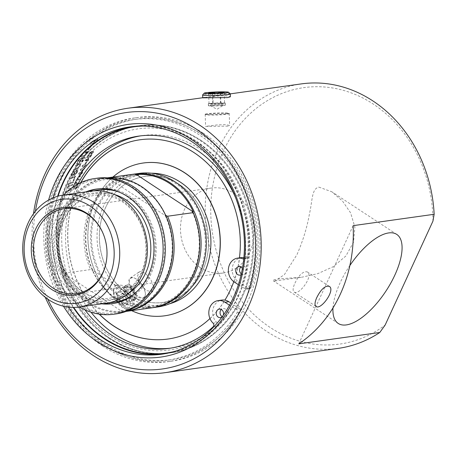 <?xml version="1.0" encoding="UTF-8"?>
<svg xmlns="http://www.w3.org/2000/svg" width="457" height="457" viewBox="0 0 457 457"><rect width="100%" height="100%" fill="white"/><g stroke="black" fill="none" stroke-linecap="round" stroke-linejoin="round"><path stroke-width="0.34" stroke-dasharray="2.29 1.71" d="M200.246 267.551A42.889 36.674 82 0 1 180.938 221.919A42.889 36.674 82 0 1 211.311 188.05A42.889 36.674 82 0 1 253.589 225.427A42.889 36.674 82 0 1 223.239 272.995A42.889 36.674 82 0 1 200.246 267.551M318.877 187.124L331.793 191.763L342.464 200.983L350.593 212.836L354.906 227.169L353.484 242.307L345.875 256L333.073 266.785L317.781 273.646L301.803 277.216L279.564 278.827L273.88 279.775L273.326 280.832L274.897 280.998L284.397 274.628L297.05 254.475C303.025 240.645 307.161 227.112 309.446 213.887C312.491 201.023 311.52 188.678 318.877 187.124M74.4 187.541C74.24 187.113 74.822 186.707 76.142 186.319L77.062 186.353L77.267 187.181C77.427 187.61 76.85 188.021 75.531 188.41L74.611 188.381L74.183 187.444L75.925 186.222L76.845 186.256L77.05 187.084L75.308 188.313L74.245 188.175L74.183 187.444M77.627 187.107L77.336 185.725L76.342 185.668L74.034 187.616L74.382 189.009L73.845 188.655L75.119 188.975C75.759 189.204 76.525 188.547 77.41 187.01L77.113 185.628L76.125 185.565L73.817 187.524L73.845 188.655L75.342 189.072L77.41 187.01M76.405 180.309L79.935 179.812A133.25 113.942 82 0 1 80.158 179.184L77.41 179.572L78.387 178.253L77.964 178.31L76.547 179.898A133.25 113.942 -98 0 0 76.405 180.309L79.724 179.698A133.518 114.17 82 0 1 79.946 179.07L77.193 179.458L78.17 178.139L77.753 178.196L76.336 179.79A133.518 114.17 -98 0 0 76.188 180.195M85.973 163.48A133.25 113.942 82 0 1 86.893 161.709L86.459 161.772A133.25 113.942 -98 0 0 85.539 163.537L85.773 163.332A133.518 114.17 82 0 1 86.699 161.561L86.259 161.624A133.518 114.17 -98 0 0 85.339 163.395L85.773 163.332M87.647 160.013L86.059 160.236A547.229 394.808 -167.9 0 1 88.452 158.573A133.25 113.942 -98 0 0 87.647 160.013L85.865 160.081A546.663 394.671 -167.9 0 1 88.258 158.419A133.518 114.17 -98 0 0 87.453 159.859M88.572 160.407A133.25 113.942 82 0 1 88.886 159.836L88.041 159.956A133.25 113.942 82 0 1 89.161 157.968L88.767 158.025A535.284 388.484 12 0 0 85.31 160.436A133.25 113.942 -98 0 0 85.053 160.904L87.333 160.584A133.25 113.942 -98 0 0 86.996 161.212L87.39 161.155A133.25 113.942 82 0 1 87.733 160.527L88.378 160.258A133.518 114.17 82 0 1 88.687 159.687L87.847 159.801A133.518 114.17 82 0 1 88.966 157.814L88.572 157.871A534.747 388.364 11.9 0 0 85.116 160.287A133.518 114.17 -98 0 0 84.859 160.75L87.138 160.43A133.518 114.17 -98 0 0 86.796 161.064L87.19 161.007A133.518 114.17 82 0 1 87.533 160.378L88.378 160.258M93.308 152.507L93.239 151.244L93.068 151.89L92.645 151.644L92.771 152.381L90.96 153.392L91.491 153.609L91.303 152.775L92.434 151.444A5710.164 2842.346 29.4 0 0 90.349 152.118A133.25 113.942 -98 0 0 88.949 154.3L89.366 154.243A133.25 113.942 82 0 1 90.486 152.484L91.583 152.118L90.823 152.981L91.103 154.192L93.308 152.507L93.051 151.073L92.645 151.644L92.954 152.547L91.303 153.443L91.114 152.609L92.245 151.273A5699.167 2838.244 29.4 0 0 90.16 151.947A133.518 114.17 -98 0 0 88.761 154.14L89.178 154.078A133.518 114.17 82 0 1 90.297 152.312L91.394 151.953L90.64 152.815C90.212 153.9 90.303 154.306 90.909 154.026L93.119 152.341M93.571 151.336L93.051 151.073L93.571 151.336M90.635 154.112L91.103 154.192L90.635 154.112M73.246 182.566A133.25 113.942 82 0 1 73.571 181.623A4701.045 1897.55 13.9 0 0 68.224 183.777A133.25 113.942 -98 0 0 67.91 184.725A4701.045 1881.458 -166.5 0 1 73.246 182.566L73.034 182.463A133.518 114.17 82 0 1 73.354 181.515A4692.082 1895.19 13.9 0 0 68.007 183.674A133.518 114.17 -98 0 0 67.693 184.622A4692.082 1879.133 -166.5 0 1 73.034 182.463M73.017 172.597L74.525 171.809A133.518 114.17 -98 0 0 73.931 173.18L73.154 174.597L72.04 175.134L72.486 175.288L72.406 174.037A133.25 113.942 82 0 1 73.017 172.597L74.525 171.809M74.731 171.941A133.25 113.942 -98 0 0 74.143 173.306L73.154 174.597M73.366 174.717L72.275 175.168L72.195 173.911A133.518 114.17 82 0 1 72.812 172.466M75.354 171.701A4702.747 2087.542 -160.9 0 1 77.244 170.975L77.033 170.844A133.518 114.17 -98 0 0 76.365 172.386L75.993 173.203L74.228 174.597L74.714 174.751L74.611 173.42A133.25 113.942 82 0 1 75.354 171.701L75.148 171.569A4693.784 2084.811 -161 0 1 77.033 170.844M77.244 170.975A133.25 113.942 -98 0 0 76.57 172.512L74.714 174.751L74.405 173.294A133.518 114.17 82 0 1 75.148 171.569M76.839 173.106A133.25 113.942 82 0 1 78.267 169.844A4701.045 2096.91 19.3 0 0 72.794 171.929A133.25 113.942 -98 0 0 71.892 174.026L71.492 175.162L72.109 176.151L73.783 174.723L74.331 175.694L76.627 172.98A133.518 114.17 82 0 1 78.061 169.713A4692.082 2094.163 19.3 0 0 72.583 171.798A133.518 114.17 -98 0 0 71.68 173.9L71.281 175.037L71.898 176.031L73.577 174.597L74.12 175.574L76.627 172.98M73.971 175.648L74.331 175.694L73.971 175.648M71.686 176.099L72.109 176.151L71.686 176.099M82.066 162.144A133.25 113.942 82 0 1 84.762 157.357A4701.045 2304.72 25.7 0 0 79.152 159.339A133.25 113.942 -98 0 0 76.65 163.903L77.279 163.675A133.25 113.942 82 0 1 79.307 159.956L81.049 159.333A133.25 113.942 -98 0 0 79.061 162.943L79.689 162.715A133.25 113.942 82 0 1 81.689 159.11A4645.902 2272.295 -154.6 0 1 83.637 158.413A133.25 113.942 -98 0 0 81.432 162.378L81.866 161.995A133.518 114.17 82 0 1 84.568 157.197A4692.082 2301.561 25.7 0 0 78.958 159.185A133.518 114.17 -98 0 0 76.45 163.755L77.079 163.526A133.518 114.17 82 0 1 79.112 159.801L80.855 159.179A133.518 114.17 -98 0 0 78.861 162.795L79.495 162.566A133.518 114.17 82 0 1 81.489 158.95A4637.059 2269.194 -154.6 0 1 83.442 158.259A133.518 114.17 -98 0 0 81.232 162.229L81.866 161.995M87.453 152.238A133.25 113.942 -98 0 0 86.83 153.192C85.465 155.249 84.071 156.334 82.648 156.448L81.946 156.357L82.386 154.809A133.25 113.942 82 0 1 83.071 153.735A4666.324 2376.794 -151.3 0 1 87.453 152.238L87.264 152.067A133.518 114.17 -98 0 0 86.641 153.026L82.454 156.288L81.632 155.82L82.197 154.643A133.518 114.17 82 0 1 82.883 153.569A4657.436 2373.492 -151.3 0 1 87.264 152.067M87.207 153.381A133.25 113.942 82 0 1 88.624 151.221A4701.045 2405.151 29.2 0 0 82.951 153.146A133.25 113.942 -98 0 0 81.78 154.974L81.255 155.911L81.255 157.139L82.174 157.288L86.339 154.586L87.019 153.215A133.518 114.17 82 0 1 88.441 151.05A4692.082 2401.798 29.2 0 0 82.763 152.981A133.518 114.17 -98 0 0 81.592 154.809L80.872 156.557L81.169 157.048L81.98 157.128L86.15 154.42L87.019 153.215M90.286 147.068L91.229 146.617L87.961 150.267L89.395 147.497L90.143 147.137A133.25 113.942 82 0 1 91.817 144.915L90.2 144.618L90.475 143.172A133.25 113.942 82 0 1 91.446 141.984L96.735 139.414A133.25 113.942 82 0 1 97.244 138.831L97.141 140.076L95.245 141.156A133.25 113.942 82 0 1 95.736 140.573L95.57 140.379A133.518 114.17 -98 0 0 95.079 140.962L96.97 139.882L97.078 138.631A133.518 114.17 -98 0 0 96.564 139.214L91.28 141.796A133.518 114.17 -98 0 0 90.303 142.984L90.029 144.435L91.64 144.732A133.518 114.17 -98 0 0 89.966 146.96L89.212 147.32L87.778 150.096L91.052 146.434L90.109 146.886A133.518 114.17 82 0 1 91.743 144.72L91.92 144.903A133.25 113.942 -98 0 0 90.286 147.068L90.109 146.886M95.736 140.573L90.909 142.373L95.57 140.379M92.588 143.515L92.765 143.704A133.25 113.942 82 0 1 95.222 140.699L95.056 140.505A133.518 114.17 -98 0 0 92.588 143.515L91.217 143.389L90.909 142.373M91.08 142.561L91.149 143.407L92.765 143.704M95.222 140.699L95.33 140.687A133.25 113.942 -98 0 0 92.868 143.692L97.055 141.721L92.697 143.504A133.518 114.17 82 0 1 95.159 140.493L95.056 140.505M91.743 144.72L96.524 142.11A133.518 114.17 82 0 1 97.495 140.922L97.609 139.368A133.518 114.17 -98 0 0 96.616 140.533L96.781 140.727A133.25 113.942 82 0 1 97.775 139.562L97.667 141.116A133.25 113.942 -98 0 0 96.695 142.298L91.92 144.903M97.055 141.721L96.616 140.533L96.884 141.533M78.952 164.194A4830.05 2253.484 22.5 0 0 75.931 165.291A133.25 113.942 -98 0 0 75.491 166.165A4706.757 2190.487 -158 0 1 78.895 164.914L79.781 164.777L79.295 164.589L79.427 165.931L78.324 167.382L76.69 168.262A4745.271 2149.248 20.4 0 0 73.668 169.398A133.518 114.17 -98 0 0 73.257 170.29A4686.832 2112.328 -160.1 0 1 76.479 169.073L79.946 165.891C80.621 164.114 80.546 163.395 79.724 163.743L78.753 164.046A4820.83 2250.445 22.5 0 0 75.731 165.148A133.518 114.17 -98 0 0 75.291 166.022A4697.789 2187.55 -158 0 1 78.695 164.766L79.495 164.731L79.627 166.068L78.53 167.525L76.896 168.399A4754.337 2152.099 20.4 0 0 73.874 169.53A133.25 113.942 -98 0 0 73.463 170.427A4695.778 2115.116 -160.1 0 1 76.685 169.21C78.884 168.005 80.038 166.948 80.146 166.034C80.86 164.531 80.786 163.812 79.924 163.886L78.753 164.046M80.432 163.972L79.724 163.743L80.432 163.972M73.903 180.681A133.25 113.942 82 0 1 75.628 176.071A4701.045 1991.886 16.4 0 0 70.218 178.196A133.25 113.942 -98 0 0 69.87 179.121A4685.861 1969.527 -164.1 0 1 74.651 177.236A133.25 113.942 -98 0 0 73.291 180.921L73.686 180.566A133.518 114.17 82 0 1 75.416 175.951A4692.082 1989.344 16.4 0 0 70.007 178.076A133.518 114.17 -98 0 0 69.653 179.007A4676.932 1967.025 -164.1 0 1 74.44 177.116A133.518 114.17 -98 0 0 73.08 180.806L73.686 180.566M72.355 185.296A133.25 113.942 82 0 1 72.652 184.371A4742.289 1864.109 12.7 0 0 67.333 186.53A133.25 113.942 -98 0 0 67.048 187.467A1147.11 70.15 -154.1 0 0 68.51 188.41L70.429 189.381L69.07 189.889A4571.171 1726.06 10.5 0 0 65.974 191.192A133.25 113.942 -98 0 0 65.717 192.134A4660.349 1742.718 -169.7 0 1 70.978 189.935A133.25 113.942 82 0 1 71.246 188.981A1218.819 65.842 25.3 0 1 68.973 187.599L67.882 187.056L69.127 186.61A4738.027 1851.758 -167.6 0 1 72.355 185.296L72.137 185.194A133.518 114.17 82 0 1 72.434 184.268A4733.246 1861.824 12.7 0 0 67.116 186.433A133.518 114.17 -98 0 0 66.825 187.37A1145.333 70.704 -154.1 0 0 68.293 188.313L70.207 189.289L68.853 189.798A4562.477 1724.021 10.5 0 0 65.751 191.1A133.518 114.17 -98 0 0 65.494 192.049A4651.472 1740.656 -169.7 0 1 70.755 189.844A133.518 114.17 82 0 1 71.029 188.89A1216.894 66.425 25.4 0 1 68.75 187.501L67.665 186.959L68.91 186.513A4728.99 1849.496 -167.6 0 1 72.137 185.194M68.19 187.187L67.665 186.959L68.19 187.187M91.137 155.289A133.25 113.942 -98 0 0 89.823 157.499L90.24 157.442A133.25 113.942 82 0 1 92.017 154.466L88.012 157.219L87.595 157.025L87.715 156.294L89.252 154.763L87.344 156.368C86.927 157.551 86.979 157.973 87.493 157.636L90.949 155.123A133.518 114.17 -98 0 0 89.629 157.339L90.046 157.282A133.518 114.17 82 0 1 91.828 154.306L88.012 157.219L87.91 156.454L89.441 154.923L87.538 156.528L87.687 157.791L90.949 155.123M87.338 157.722L87.687 157.791L87.338 157.722M82.848 165.771C82.763 165.383 83.397 165.006 84.751 164.64L85.705 164.691L85.71 165.405C85.802 165.794 85.168 166.177 83.814 166.548L82.86 166.497L82.648 165.634L84.551 164.497L85.505 164.549L85.51 165.263L83.614 166.411L82.66 166.359L82.648 165.634M86.076 165.337L86.105 164.137L85.053 164.046L82.483 165.845L82.489 167.051L82.129 166.736L83.323 167.016C83.911 167.216 84.762 166.605 85.876 165.194L85.905 163.994L84.853 163.897L82.283 165.708L82.129 166.736L83.528 167.153L85.876 165.194M81.089 169.513C80.986 169.113 81.614 168.73 82.963 168.359L83.911 168.41L83.951 169.141C84.054 169.541 83.425 169.93 82.083 170.307L81.129 170.255L80.883 169.376L82.757 168.227L83.711 168.273L83.745 169.01L81.872 170.175L80.923 170.124L80.883 169.376M84.317 169.079L84.288 167.839L83.243 167.753L80.723 169.587L80.775 170.821L80.392 170.501L81.603 170.792C82.197 170.998 83.031 170.381 84.111 168.941L84.082 167.708L83.043 167.616L80.518 169.45L80.392 170.501L81.809 170.924L84.111 168.941M79.432 173.317C79.318 172.912 79.935 172.523 81.277 172.152L82.226 172.198L82.294 172.952C82.409 173.357 81.797 173.751 80.455 174.128L79.507 174.083L79.221 173.192L81.072 172.026L82.02 172.072L82.089 172.826L80.243 174.008L79.295 173.963L79.221 173.192M82.66 172.883L82.58 171.615L81.546 171.529L79.067 173.392L79.181 174.665L78.764 174.34L79.992 174.637C80.598 174.848 81.415 174.22 82.449 172.757L82.374 171.489L81.335 171.404L78.855 173.266L78.764 174.34L80.198 174.757L82.449 172.757M79.924 177.116A133.25 113.942 82 0 1 80.655 175.225L80.221 175.288A133.25 113.942 -98 0 0 79.489 177.179L79.712 176.996A133.518 114.17 82 0 1 80.443 175.105L80.009 175.168A133.518 114.17 -98 0 0 79.278 177.059L79.712 176.996M75.062 184.291L78.593 183.794A133.25 113.942 82 0 1 78.798 183.16L76.045 183.543L76.987 182.206L76.565 182.269L75.194 183.88A133.25 113.942 -98 0 0 75.062 184.291L78.376 183.691A133.518 114.17 82 0 1 78.581 183.051L75.828 183.44L76.77 182.103L76.353 182.16L74.977 183.771A133.518 114.17 -98 0 0 74.845 184.188M33.504 213.722A133.518 114.17 -98 0 0 45.232 297.267M338.323 348.36A133.518 114.17 82 0 1 266.739 331.416A133.518 114.17 82 0 1 206.633 189.358A133.518 114.17 82 0 1 301.203 83.911M204.41 97.804C202.148 97.895 202.262 97.781 204.759 97.472L220.291 95.856L227.569 95.947L230.374 96.787M131.593 308.007L133.118 307.407L134.221 301.66L130.188 292.691L123.487 285.551L117.495 284.665L115.77 292.554L122.019 303.311C125.624 306.681 128.817 308.247 131.593 308.007M140.065 139.762A100.614 86.03 82 0 1 140.133 139.751A100.614 86.03 82 0 1 224.073 184.148A100.614 86.03 82 0 1 230.654 289.629A100.614 86.03 82 0 1 168.102 339.025A100.614 86.03 82 0 1 168.033 339.031M99.363 314.153A100.614 86.03 82 0 1 77.581 189.147A100.614 86.03 82 0 1 80.9 182.583M143.327 163A77.147 65.968 -98 0 0 95.433 200.863A77.147 65.968 -98 0 0 100.46 281.712A77.147 65.968 -98 0 0 164.771 315.793M112.879 177.082A77.147 65.968 -98 0 0 95.296 200.886A77.147 65.968 -98 0 0 131.622 310.64M233.784 281.661A100.614 86.03 -98 0 0 234.915 278.376A100.614 86.03 -98 0 0 239.417 258.108A100.614 86.03 -98 0 0 239.451 257.868M80.729 182.663A100.614 86.03 -98 0 0 77.444 189.164A100.614 86.03 -98 0 0 99.18 314.125M209.952 318.552A100.614 86.03 -98 0 0 213.008 315.541A100.614 86.03 -98 0 0 224.907 300.129M132.13 126.6A114.776 98.141 82 0 1 134.261 126.275A114.776 98.141 82 0 1 195.796 140.842A114.776 98.141 82 0 1 241.719 286.836L245.42 288.813L248.619 288.367L243.113 284.751A111.674 95.49 -98 0 0 198.327 142.99A111.674 95.49 -98 0 0 70.635 180.298A111.674 95.49 -98 0 0 103.796 331.679A111.674 95.49 -98 0 0 233.807 304.979A111.674 95.49 -98 0 0 243.113 284.751L238.131 281.478A12.887 11.019 82 0 1 234.915 278.376A12.887 11.019 -98 0 1 239.417 258.108A12.887 11.019 82 0 1 241.456 257.588M200.812 140.265A114.61 98.004 -98 0 0 118.129 131.616A114.61 98.004 -98 0 0 58.245 252.841A114.61 98.004 -98 0 0 149.188 352.901A114.61 98.004 -98 0 0 242.484 296.456A114.61 98.004 -98 0 0 200.812 140.265M230.745 302.968L239.314 308.595L236.115 309.046L232.413 307.064A114.776 98.141 82 0 1 166.171 353.592A114.776 98.141 82 0 1 164.029 353.867M55.246 212.391A67.436 57.662 82 0 1 97.17 179.287A67.436 57.662 82 0 1 163.646 238.051A67.436 57.662 82 0 1 115.918 312.845A67.436 57.662 82 0 1 79.764 304.288A67.436 57.662 82 0 1 55.246 212.391M107.658 177.864A67.436 57.662 -98 0 0 105.481 178.116A67.436 57.662 -98 0 0 57.719 231.373A67.436 57.662 -98 0 0 88.075 303.122A67.436 57.662 -98 0 0 124.224 311.68A67.436 57.662 -98 0 0 126.395 311.326M139.065 173.403A67.436 57.662 -98 0 0 97.141 206.513A67.436 57.662 -98 0 0 121.659 298.404A67.436 57.662 -98 0 0 157.814 306.961M97.964 207.05A66.356 56.742 82 0 1 139.214 174.471A66.356 56.742 82 0 1 194.573 203.753A66.356 56.742 82 0 1 198.915 273.32A66.356 56.742 82 0 1 157.665 305.893A66.356 56.742 82 0 1 102.299 276.616A66.356 56.742 82 0 1 97.964 207.05M169.713 303.745A66.356 56.742 82 0 1 163.2 305.116A66.356 56.742 82 0 1 107.841 275.839A66.356 56.742 82 0 1 103.505 206.273A66.356 56.742 82 0 1 144.755 173.694A66.356 56.742 82 0 1 151.393 173.226M88.224 191.557A57.856 49.476 -98 0 0 56.988 240.056A57.856 49.476 -98 0 0 82.734 295.462A57.856 49.476 -98 0 0 103.933 303.511M113.473 303.505A57.856 49.476 -98 0 0 114.587 303.362A57.856 49.476 -98 0 0 155.534 239.188A57.856 49.476 -98 0 0 98.501 188.77A57.856 49.476 -98 0 0 97.392 188.935M109.554 302.62A56.714 48.493 82 0 1 65.722 274.783A56.714 48.493 82 0 1 63.403 217.743A56.714 48.493 82 0 1 93.874 190.866M119.528 192.254A56.714 48.493 82 0 1 149.685 274.383A56.714 48.493 82 0 1 133.838 294.222M106.744 303.117A56.525 48.333 82 0 1 59.587 278.176A56.525 48.333 82 0 1 55.891 218.914A56.525 48.333 82 0 1 91.029 191.163M151.924 307.784A67.436 57.662 82 0 1 116.466 299.135A67.436 57.662 82 0 1 86.059 227.786A67.436 57.662 82 0 1 133.181 174.237M132.49 174.328A67.436 57.662 -98 0 0 90.543 269.573L64.917 273.172A67.436 57.662 82 0 1 106.864 177.922A67.436 57.662 82 0 1 107.441 177.847M126.189 311.4A67.436 57.662 82 0 1 125.612 311.485A67.436 57.662 82 0 1 123.641 311.72L149.262 308.121L148.125 306.824A143.178 44.563 24.7 0 0 149.393 307.384A66.762 57.085 82 0 1 116.386 298.604A66.762 57.085 82 0 1 92.485 270.024A143.178 44.563 24.7 0 0 93.062 270.681L90.543 269.573M136.98 175.197A66.088 56.508 -98 0 0 93.062 270.681M148.125 306.824A66.088 56.508 -98 0 0 192.043 211.34M102.934 233.144A42.889 36.674 82 0 1 103.014 233.327A42.889 36.674 82 0 1 106.658 259.285A42.889 36.674 82 0 1 106.635 259.479M64.917 273.172L66.059 274.474A143.178 44.563 24.7 0 0 64.785 273.914A66.762 57.085 -98 0 0 88.687 302.488A66.762 57.085 -98 0 0 121.693 311.268A143.178 44.563 24.7 0 0 121.116 310.617L123.641 311.72M165.725 215.436L165.034 215.133A143.178 44.563 -155.3 0 1 165.611 215.79L108.703 178.43A143.178 44.563 -155.3 0 1 109.977 178.99A66.088 56.508 -98 0 0 66.059 274.474M109.977 178.99L108.835 177.687M165.611 215.79A66.762 57.085 -98 0 0 108.703 178.43M149.262 308.121A67.436 57.662 -98 0 0 151.233 307.887M121.116 310.617A66.088 56.508 -98 0 0 165.034 215.133M149.393 307.384L92.485 270.024M64.785 273.914L121.693 311.268M432.945 221.137A129.474 110.708 -98 0 0 299.375 88.367A129.474 110.708 -98 0 0 219.72 261.541A129.474 110.708 -98 0 0 385.148 325.053M47.722 299.112A129.474 110.708 82 0 1 35.395 211.26M102.505 345.972A123.002 105.173 -98 0 0 168.444 361.584A123.002 105.173 -98 0 0 255.56 264.443A123.002 105.173 -98 0 0 200.195 133.581A123.002 105.173 -98 0 0 134.249 117.969A123.002 105.173 -98 0 0 47.134 215.11A123.002 105.173 -98 0 0 102.505 345.972M203.239 133.153A123.002 105.173 -98 0 0 137.3 117.54A123.002 105.173 -98 0 0 50.179 214.681A123.002 105.173 -98 0 0 105.55 345.543A123.002 105.173 -98 0 0 171.489 361.156A123.002 105.173 -98 0 0 258.611 264.015A123.002 105.173 -98 0 0 203.239 133.153M108.869 338.329A114.638 98.026 -98 0 0 170.33 352.873A114.638 98.026 -98 0 0 251.521 262.341A114.638 98.026 -98 0 0 199.92 140.373A114.638 98.026 -98 0 0 138.46 125.824A114.638 98.026 -98 0 0 57.268 216.355A114.638 98.026 -98 0 0 108.869 338.329M245.42 288.813L246.877 289.081L248.591 287.664A121.476 103.87 -98 0 0 199.378 134.924A121.476 103.87 -98 0 0 134.255 119.511A121.476 103.87 -98 0 0 48.276 254.241A121.476 103.87 -98 0 0 168.022 360.099A121.476 103.87 -98 0 0 237.206 312.417C237.794 311.046 237.429 309.92 236.115 309.046M238.371 284.694L241.719 286.836A114.776 98.141 82 0 1 232.413 307.064L229.528 305.225M48.602 200.063A117.472 100.449 -98 0 0 63.5 306.236M68.373 307.104A114.776 98.141 82 0 1 53.046 197.892M73.229 307.395A114.776 98.141 82 0 1 57.633 196.27M294.954 283.123C299.112 274.783 303.219 271.041 307.258 271.898C314.062 275.485 298.884 296.073 294.062 292.006C292.566 290.692 292.863 287.733 294.954 283.123M353.13 225.655L298.764 343.858M332.982 307.909A53.275 22.09 -56.7 0 1 340.139 282.763A53.275 22.09 -56.7 0 1 349.851 265.557M200.823 140.242A114.638 98.026 82 0 1 252.43 262.215A114.638 98.026 82 0 1 171.232 352.747A114.638 98.026 82 0 1 58.222 252.847A114.638 98.026 82 0 1 139.362 125.698A114.638 98.026 82 0 1 200.823 140.242M63.683 195.002A68.516 58.587 -98 0 0 76.136 304.87A68.516 58.587 -98 0 0 79.398 306.95M101.717 303.819A57.856 49.476 82 0 1 80.518 295.77A57.856 49.476 82 0 1 54.771 240.365A57.856 49.476 82 0 1 86.007 191.871M97.021 178.219A68.516 58.587 -98 0 0 48.585 231.688A68.516 58.587 -98 0 0 78.353 304.556A68.516 58.587 -98 0 0 116.067 313.913M222.251 316.678A4.284 3.662 -98 0 0 224.301 317.078A4.284 3.662 -98 0 0 227.335 313.696A4.284 3.662 -98 0 0 225.404 309.138A4.284 3.662 -98 0 0 223.113 308.595A4.284 3.662 -98 0 0 221.285 309.503M170.507 348.16A107.224 91.686 -98 0 0 172.426 347.914A107.224 91.686 -98 0 0 216.984 326.258A2.342 2.005 -98 0 0 216.915 322.631A12.887 11.019 82 0 1 213.008 315.541A12.887 11.019 -98 0 1 221.913 300.072M243.884 257.565A12.887 11.019 82 0 1 246.529 258.251A2.342 2.005 -98 0 0 247.448 258.371A2.342 2.005 -98 0 0 249.128 256.371A107.224 91.686 -98 0 0 142.618 135.552A107.224 91.686 -98 0 0 140.705 135.843M77.987 184.017A107.224 91.686 -98 0 0 90.994 312.2M241.313 273.886A4.284 3.662 -98 0 0 243.844 274.594A4.284 3.662 -98 0 0 246.877 271.212A4.284 3.662 -98 0 0 244.946 266.654A4.284 3.662 -98 0 0 242.65 266.111A4.284 3.662 -98 0 0 240.822 267.019M248.619 288.367A2.342 2.005 -98 0 0 249.876 288.664A2.342 2.005 -98 0 0 251.43 287.264A121.476 103.87 -98 0 0 234.681 166.851A121.476 103.87 -98 0 0 137.094 119.111A121.476 103.87 -98 0 0 51.115 253.846A121.476 103.87 -98 0 0 170.861 359.699A121.476 103.87 -98 0 0 240.045 312.022A2.342 2.005 -98 0 0 239.314 308.595M242.393 268.545A4.284 3.662 82 0 1 241.113 274.754M223.193 315.364A4.284 3.662 82 0 1 222.113 316.867M84.968 309.869A107.224 91.686 82 0 1 72.886 187.107M235.692 197.932A107.224 91.686 82 0 1 245.289 256.908L249.128 256.371M243.752 258.885A2.342 2.005 -98 0 0 245.289 256.908M241.256 286.585A114.256 97.701 -98 0 0 142.333 126.063M58.085 196.144A114.256 97.701 -98 0 0 73.703 307.395M173.986 351.576A114.256 97.701 -98 0 0 231.95 306.813M124.298 292.303A12.196 5.815 55.5 0 0 113.393 291.635A12.196 5.815 55.5 0 0 125.149 308.732A12.196 5.815 55.5 0 0 130.194 304.368A12.196 5.815 55.5 0 0 124.298 292.303M122.973 304.602C122.282 302.066 120.574 300.238 117.849 299.107C118.472 296.359 118.077 294.308 116.666 292.96C119.003 292.04 120.317 291.823 120.619 292.303C123.344 293.434 125.052 295.268 125.744 297.798L127.189 301.843L126.92 303.945C126.623 303.465 125.304 303.682 122.973 304.602A7.786 3.713 55.5 0 0 126.92 303.945A7.786 3.713 55.5 0 0 127.16 302.7A7.786 3.713 55.5 0 0 125.744 297.798A7.786 3.713 55.5 0 0 120.619 292.303A7.786 3.713 55.5 0 0 119.745 291.92A7.786 3.713 55.5 0 0 116.666 292.96A7.786 3.713 55.5 0 0 117.849 299.107A7.786 3.713 55.5 0 0 122.973 304.602L130.788 299.226L134.735 298.57L133.558 292.423L128.428 286.933L124.481 287.584L125.658 293.731L130.788 299.226M120.208 304.585A13.893 6.627 -124.5 0 1 113.496 289.812A13.893 6.627 -124.5 0 1 115.284 286.071A13.893 6.627 -124.5 0 1 125.921 290.572A13.893 6.627 -124.5 0 1 131.028 308.966A13.893 6.627 -124.5 0 1 126.886 309.292A13.893 6.627 -124.5 0 1 120.208 304.585M125.744 297.798L133.558 292.423M126.92 303.945L134.735 298.57M119.745 291.92L120.619 292.303L128.428 286.933M116.666 292.96L124.481 287.584M117.849 299.107L125.658 293.731M136.569 298.13A8.494 4.05 55.5 0 0 133.547 288.807A8.494 4.05 55.5 0 0 126.161 285.139A8.494 4.05 55.5 0 0 125.384 286.145A8.494 4.05 55.5 0 0 128.406 295.468A8.494 4.05 55.5 0 0 135.792 299.141A8.494 4.05 55.5 0 0 136.569 298.13M127.823 286.316A6.741 3.216 55.5 0 0 126.538 287.379A6.741 3.216 55.5 0 0 131.702 297.296A6.741 3.216 55.5 0 0 134.775 292.326A6.741 3.216 55.5 0 0 132.159 288.527A6.741 3.216 55.5 0 0 127.823 286.316M124.018 287.087A8.494 4.05 55.5 0 0 127.035 296.404A8.494 4.05 55.5 0 0 134.421 300.078A8.494 4.05 55.5 0 0 135.203 299.072A8.494 4.05 55.5 0 0 132.182 289.749A8.494 4.05 55.5 0 0 124.795 286.076A8.494 4.05 55.5 0 0 124.018 287.087M230.339 93.919A13.893 0.863 -2.1 0 0 228.706 93.622A13.893 0.863 -2.1 0 0 213.476 93.742A13.893 0.863 -2.1 0 0 202.617 94.936M213.122 103.202L224.587 103.225L220.497 103.785L209.032 103.762L213.122 103.202L212.756 93.291M220.537 92.994L220.897 102.934M218.086 93.142L215.264 93.251M209.032 103.762L208.638 93C209.917 94.502 211.145 94.599 212.322 93.291C214.967 94.605 217.561 94.513 220.103 93.022C221.519 94.239 222.879 94.051 224.193 92.463L224.587 103.225M224.181 92.48L221.337 92.925M220.103 93.022L220.497 103.785M211.814 93.291L208.769 93.097M212.322 93.291L212.716 104.053M212.853 105.059A8.494 0.526 177.9 0 1 225.37 105.064A8.494 0.526 177.9 0 1 220.902 105.693A8.494 0.526 177.9 0 1 208.386 105.687A8.494 0.526 177.9 0 1 212.853 105.059M222.61 105.39A6.741 0.417 177.9 0 1 220.068 105.63A6.741 0.417 177.9 0 1 210.18 105.664A6.741 0.417 177.9 0 1 216.864 104.956A6.741 0.417 177.9 0 1 223.576 105.179A6.741 0.417 177.9 0 1 222.61 105.39M220.834 103.813A8.494 0.526 177.9 0 1 208.318 103.802A8.494 0.526 177.9 0 1 212.785 103.173A8.494 0.526 177.9 0 1 225.301 103.185A8.494 0.526 177.9 0 1 220.834 103.813M202.377 271.178A63.62 54.4 -98 0 0 198.212 204.473A63.62 54.4 -98 0 0 145.137 176.402A63.62 54.4 -98 0 0 100.106 246.969A63.62 54.4 -98 0 0 162.823 302.408A63.62 54.4 -98 0 0 202.377 271.178A63.62 54.4 82 0 1 162.823 302.408A63.62 54.4 82 0 1 100.106 246.969A63.62 54.4 82 0 1 145.137 176.402A63.62 54.4 82 0 1 179.241 184.479A63.62 54.4 82 0 1 202.377 271.178M202.405 271.195A63.66 54.434 82 0 1 128.697 294.371A63.66 54.434 82 0 1 105.556 207.621A63.66 54.434 82 0 1 179.258 184.445A63.66 54.434 82 0 1 202.405 271.195M211.008 114.633A12.025 0.748 -2.1 0 0 229.18 113.376A12.025 0.748 -2.1 0 0 229.203 113.33A12.025 0.748 -2.1 0 0 227.769 113.028A12.025 0.748 -2.1 0 0 214.236 113.147A12.025 0.748 -2.1 0 0 205.164 114.204A12.025 0.748 -2.1 0 0 205.193 114.256A12.025 0.748 -2.1 0 0 211.008 114.633M227.946 126.143L205.616 126.389L217.589 124.881L226.089 124.647L229.643 125.509L227.946 126.143M227.34 113.547A11.522 0.714 -2.1 0 0 214.019 113.679A11.522 0.714 -2.1 0 0 205.713 114.718A11.522 0.714 -2.1 0 0 217.229 114.97A11.522 0.714 -2.1 0 0 228.694 113.879A11.522 0.714 -2.1 0 0 227.34 113.547M140.516 271.384L139.208 271.886L137.466 276.211L139.374 282.986L146.354 290.589L152.832 291.697L153.94 287.259L151.05 280.055L145.806 273.594L140.516 271.384M130.896 288.813A12.025 5.735 -124.5 0 1 130.256 278.039A12.025 5.735 -124.5 0 1 134.067 277.919A12.025 5.735 -124.5 0 1 139.539 281.883A12.025 5.735 -124.5 0 1 145.36 294.342A12.025 5.735 -124.5 0 1 143.886 297.855A12.025 5.735 -124.5 0 1 130.896 288.813M139.791 281.895A11.522 5.495 -124.5 0 1 145.366 293.828A11.522 5.495 -124.5 0 1 138.34 296.313A11.522 5.495 -124.5 0 1 129.708 283.768A11.522 5.495 -124.5 0 1 134.547 278.096A11.522 5.495 -124.5 0 1 139.791 281.895M58.502 219.874A54.332 46.46 82 0 1 121.408 200.097A54.332 46.46 82 0 1 141.162 274.137A54.332 46.46 82 0 1 78.256 293.92A54.332 46.46 82 0 1 58.502 219.874M127.966 293.68A53.658 45.883 82 0 1 73 283.38A53.658 45.883 82 0 1 63.986 219.514A53.658 45.883 82 0 1 114.027 194.391M246.529 258.251L243.775 258.639M234.292 282.015L238.131 281.478M251.43 287.264L248.591 287.664M237.206 312.417L240.045 312.022M213.082 323.168L216.915 322.631M216.984 326.258L213.145 326.795M274.897 280.998L301.803 277.222M230.282 93.868L202.777 97.729M118.129 131.616C87.036 144.458 63.632 177.065 58.176 214.813C46.785 278.507 92.234 347.834 149.188 352.901M105.481 178.116L97.17 179.287M124.224 311.68L115.918 312.845M157.665 305.893L163.2 305.116M139.214 174.471L144.755 173.694M63.98 220.154C57.845 234.167 57.262 248.837 62.243 264.175C69.093 282.14 80.392 293.217 96.147 297.416C118.711 303.448 142.618 284.505 145.623 256.623C147.285 241.159 143.875 227.175 135.392 214.676C130.171 207.335 123.87 201.948 116.495 198.509C105.161 193.494 94.142 193.659 83.442 199.006C75.039 203.428 68.55 210.477 63.98 220.154M107.424 177.847L106.864 177.922M103.014 233.327L102.859 232.961M106.658 259.285L106.607 259.673M211.311 188.05L64.294 208.683M223.239 272.995L76.216 293.628M126.172 311.406L125.612 311.485M137.3 117.54L134.249 117.969M171.489 361.156L168.444 361.584M134.261 126.275L129.994 126.875M166.171 353.592L161.898 354.192M329.234 286.322L307.258 271.898M316.033 306.43L294.062 292.006M396.727 234.39L331.793 191.763M338.26 323.459L273.326 280.832M139.362 125.698L138.46 125.824M171.232 352.747L170.33 352.873M112.371 303.671L114.587 303.362M96.284 189.078L98.501 188.77M168.022 360.099L170.861 359.699M134.255 119.511L137.094 119.111M240.005 275.131L243.844 274.594M238.817 266.648L242.65 266.111M220.468 317.615L224.301 317.078M219.274 309.132L223.113 308.595M246.877 289.087L249.876 288.664M168.593 348.451L172.426 347.914M138.785 136.089L142.618 135.552M243.615 258.913L247.448 258.371M125.149 308.732L126.886 309.292M113.393 291.635L113.496 289.812M134.421 300.078L135.792 299.141M124.795 286.076L126.161 285.139M134.775 292.326L133.798 290.201L132.159 288.527M127.189 301.843L127.16 302.7M117.489 284.665L115.284 286.071M133.124 307.412L131.028 308.966M208.318 103.802L208.386 105.687M225.301 103.185L225.37 105.064M210.18 105.664L217.018 109.257L223.576 105.179M205.164 114.204L205.61 126.389M229.203 113.33L229.648 125.509M228.694 113.879L229.18 113.376M205.713 114.718L205.193 114.256M134.547 278.096L134.067 277.919M145.366 293.828L145.36 294.342M143.886 297.855L152.838 291.703M130.256 278.039L139.208 271.881"/><path stroke-width="0.69" d="M45.232 297.267A133.518 114.17 -98 0 0 93.616 355.717A133.518 114.17 -98 0 0 165.2 372.661A133.518 114.17 -98 0 0 259.702 224.57A133.518 114.17 -98 0 0 128.08 108.212A133.518 114.17 -98 0 0 33.504 213.722M379.784 332.485L298.764 343.858A133.518 114.17 -98 0 0 353.13 225.655L434.15 214.282L432.945 221.137L385.148 325.053L379.784 332.485A133.518 114.17 82 0 1 338.323 348.36L165.2 372.661M230.282 93.868L301.203 83.911A133.518 114.17 82 0 1 434.15 214.282M204.245 93.131A12.196 0.76 177.9 0 1 213.779 92.085A12.196 0.76 177.9 0 1 227.146 91.983A12.196 0.76 177.9 0 1 228.58 92.24A12.196 0.76 177.9 0 1 216.441 93.491A12.196 0.76 177.9 0 1 204.245 93.131L202.617 94.936A13.893 0.863 -2.1 0 0 202.594 94.987A13.893 0.863 -2.1 0 0 204.25 95.336A13.893 0.863 -2.1 0 0 219.874 95.193A13.893 0.863 -2.1 0 0 230.362 93.976L230.379 96.787L227.477 97.598L204.41 97.804C202.148 97.895 202.262 97.781 204.759 97.472M316.821 297.484C321.048 289.178 325.19 285.459 329.229 286.322C335.815 289.767 320.883 310.514 316.033 306.43C314.485 305.082 314.747 302.1 316.821 297.484M168.033 339.031A100.614 86.03 82 0 1 99.363 314.153M80.9 182.583A100.614 86.03 82 0 1 140.065 139.762M164.771 315.793A77.147 65.968 -98 0 0 164.84 315.781A77.147 65.968 -98 0 0 212.802 277.913A77.147 65.968 -98 0 0 207.758 197.03A77.147 65.968 -98 0 0 143.395 162.989A77.147 65.968 -98 0 0 143.327 163M131.622 310.64A77.147 65.968 -98 0 0 164.703 315.804A77.147 65.968 -98 0 0 212.665 277.93A77.147 65.968 -98 0 0 207.621 197.053A77.147 65.968 -98 0 0 143.258 163.012A77.147 65.968 -98 0 0 112.879 177.082M239.451 257.868A100.614 86.03 -98 0 0 139.996 139.773A100.614 86.03 -98 0 0 80.729 182.663M229.528 305.225L224.987 302.248L228.826 301.711A12.887 11.019 82 0 0 224.907 300.129A100.614 86.03 -98 0 0 233.784 281.661M99.18 314.125A100.614 86.03 -98 0 0 167.965 339.043A100.614 86.03 -98 0 0 209.952 318.552M228.826 301.711L230.745 302.968M126.395 311.326A67.436 57.662 -98 0 0 172.152 257.165A67.436 57.662 -98 0 0 141.63 186.679A67.436 57.662 -98 0 0 107.658 177.864M152.621 307.692L157.814 306.961A67.436 57.662 -98 0 0 205.541 232.167A67.436 57.662 -98 0 0 139.065 173.403L133.872 174.134A67.436 57.662 82 0 1 170.027 182.691A67.436 57.662 82 0 1 200.377 254.44A67.436 57.662 82 0 1 152.621 307.692A67.436 57.662 82 0 1 151.924 307.784M151.393 173.226A66.356 56.742 82 0 1 201.994 206.273A66.356 56.742 82 0 1 204.456 272.543A66.356 56.742 82 0 1 169.713 303.745M103.933 303.511A57.856 49.476 -98 0 0 113.473 303.505M97.392 188.935A57.856 49.476 -98 0 0 88.224 191.557M93.874 190.866A56.714 48.493 82 0 1 119.528 192.254M133.838 294.222A56.714 48.493 82 0 1 109.554 302.62M63.369 195.048L91.029 191.163A56.525 48.333 82 0 1 138.191 216.104A56.525 48.333 82 0 1 141.887 275.365A56.525 48.333 82 0 1 106.744 303.117L79.084 306.995A56.525 48.333 -98 0 0 114.221 279.25A56.525 48.333 -98 0 0 110.525 219.988A56.525 48.333 -98 0 0 63.369 195.048A56.525 48.333 -98 0 0 28.231 222.793A56.525 48.333 -98 0 0 31.927 282.055A56.525 48.333 -98 0 0 79.084 306.995M133.181 174.237A67.436 57.662 82 0 1 133.872 174.134M107.441 177.847A67.436 57.662 82 0 1 108.835 177.687L134.461 174.094A67.436 57.662 -98 0 0 132.49 174.328L107.424 177.847M134.461 174.094L136.98 175.197A143.178 44.563 -155.3 0 1 136.403 174.54A66.762 57.085 82 0 1 193.311 211.899A143.178 44.563 -155.3 0 1 192.043 211.34L193.18 212.642L167.559 216.235L165.725 215.436M29.231 225.107A52.475 44.872 82 0 1 107.155 225.175A52.475 44.872 82 0 1 71.064 303.654A52.475 44.872 82 0 1 29.231 225.107M51.624 289.418A44.135 37.737 -98 0 0 106.607 259.673A44.135 37.737 -98 0 0 102.859 232.961A44.135 37.737 -98 0 0 42.472 218.754A44.135 37.737 -98 0 0 51.624 289.418M106.635 259.479A42.889 36.674 82 0 1 76.216 293.628A42.889 36.674 82 0 1 53.223 288.184A42.889 36.674 82 0 1 33.921 242.558A42.889 36.674 82 0 1 64.294 208.683A42.889 36.674 82 0 1 102.934 233.144M136.403 174.54L193.311 211.899M126.172 311.406L151.233 307.887A67.436 57.662 -98 0 0 193.18 212.642M167.559 216.235A67.436 57.662 82 0 1 126.189 311.4M35.395 211.26A129.474 110.708 82 0 1 175.802 118.489A129.474 110.708 82 0 1 247.614 294.131A129.474 110.708 82 0 1 93.142 352.513A129.474 110.708 82 0 1 47.722 299.112M63.5 306.236A117.472 100.449 -98 0 0 97.912 342.15A117.472 100.449 -98 0 0 236.418 293.554A117.472 100.449 -98 0 0 180.812 133.324A117.472 100.449 -98 0 0 48.602 200.063M53.046 197.892A114.776 98.141 82 0 1 129.994 126.875A114.776 98.141 82 0 1 191.523 141.442A114.776 98.141 82 0 1 243.187 263.552A114.776 98.141 82 0 1 161.898 354.192A114.776 98.141 82 0 1 100.369 339.625A114.776 98.141 82 0 1 68.373 307.104M164.029 353.867A114.776 98.141 82 0 1 73.229 307.395M57.633 196.27A114.776 98.141 82 0 1 132.13 126.6M349.851 265.557A53.275 22.09 -56.7 0 1 396.727 234.39A53.275 22.09 -56.7 0 1 385.965 291.046A53.275 22.09 -56.7 0 1 338.26 323.459A53.275 22.09 -56.7 0 1 332.982 307.909M79.398 306.95A68.516 58.587 -98 0 0 113.85 314.222A68.516 58.587 -98 0 0 162.344 238.234A68.516 58.587 -98 0 0 94.805 178.527A68.516 58.587 -98 0 0 63.683 195.002M86.007 191.871A57.856 49.476 82 0 1 96.284 189.078A57.856 49.476 82 0 1 153.323 239.497A57.856 49.476 82 0 1 112.371 303.671A57.856 49.476 82 0 1 101.717 303.819M113.85 314.222L116.067 313.913A68.516 58.587 -98 0 0 164.56 237.92A68.516 58.587 -98 0 0 97.021 178.219L94.805 178.527M221.285 309.503A4.284 3.662 -98 0 0 222.251 316.678M243.775 258.639L242.696 258.793A12.887 11.019 -98 0 0 237.623 258.125L241.456 257.588A12.887 11.019 82 0 1 243.884 257.565M140.705 135.843A107.224 91.686 -98 0 0 77.987 184.017M90.994 312.2A107.224 91.686 -98 0 0 170.507 348.16M240.822 267.019A4.284 3.662 -98 0 0 241.313 273.886M237.623 258.125A12.887 11.019 -98 0 0 228.494 268.305A12.887 11.019 -98 0 0 234.292 282.015L238.371 284.694M241.113 274.754A4.284 3.662 82 0 1 240.005 275.131A4.284 3.662 82 0 1 235.783 271.401A4.284 3.662 82 0 1 238.817 266.648A4.284 3.662 82 0 1 241.113 267.191A4.284 3.662 82 0 1 242.393 268.545M222.113 316.867A4.284 3.662 82 0 1 220.468 317.615A4.284 3.662 82 0 1 216.247 313.885A4.284 3.662 82 0 1 219.274 309.132A4.284 3.662 82 0 1 221.571 309.675A4.284 3.662 82 0 1 223.193 315.364M224.987 302.248A12.887 11.019 -98 0 0 218.08 300.609A12.887 11.019 -98 0 0 209.152 309.669A12.887 11.019 -98 0 0 213.082 323.168A2.342 2.005 -98 0 1 213.145 326.795A107.224 91.686 82 0 1 168.593 348.451A107.224 91.686 82 0 1 84.968 309.869M224.907 300.129A12.887 11.019 -98 0 0 221.913 300.072L218.08 300.609M72.886 187.107A107.224 91.686 82 0 1 138.785 136.089A107.224 91.686 82 0 1 235.692 197.932M242.696 258.793A2.342 2.005 -98 0 0 243.615 258.913A2.342 2.005 -98 0 0 243.752 258.885M142.333 126.063A114.256 97.701 -98 0 0 58.085 196.144M73.703 307.395A114.256 97.701 -98 0 0 173.986 351.576M208.769 93.097L208.638 93A7.786 0.486 177.9 0 1 212.728 92.44A7.786 0.486 177.9 0 1 220.503 92.171A7.786 0.486 177.9 0 1 224.193 92.463A7.786 0.486 177.9 0 1 224.181 92.48A7.786 0.486 177.9 0 1 220.103 93.022A7.786 0.486 177.9 0 1 212.322 93.291A7.786 0.486 177.9 0 1 208.649 93.045A7.786 0.486 177.9 0 1 208.638 93L208.712 93.079M230.362 93.976A13.893 0.863 -2.1 0 0 230.339 93.919L228.58 92.24M221.337 92.925L220.503 92.171L220.537 92.994M220.503 92.171L218.086 93.142M215.264 93.251L212.728 92.44L212.756 93.291M212.728 92.44L211.814 93.291M114.027 194.391A53.658 45.883 82 0 1 145.617 273.103A53.658 45.883 82 0 1 127.966 293.68M202.777 97.729L128.08 108.212M202.782 97.792L202.594 94.987"/></g></svg>
